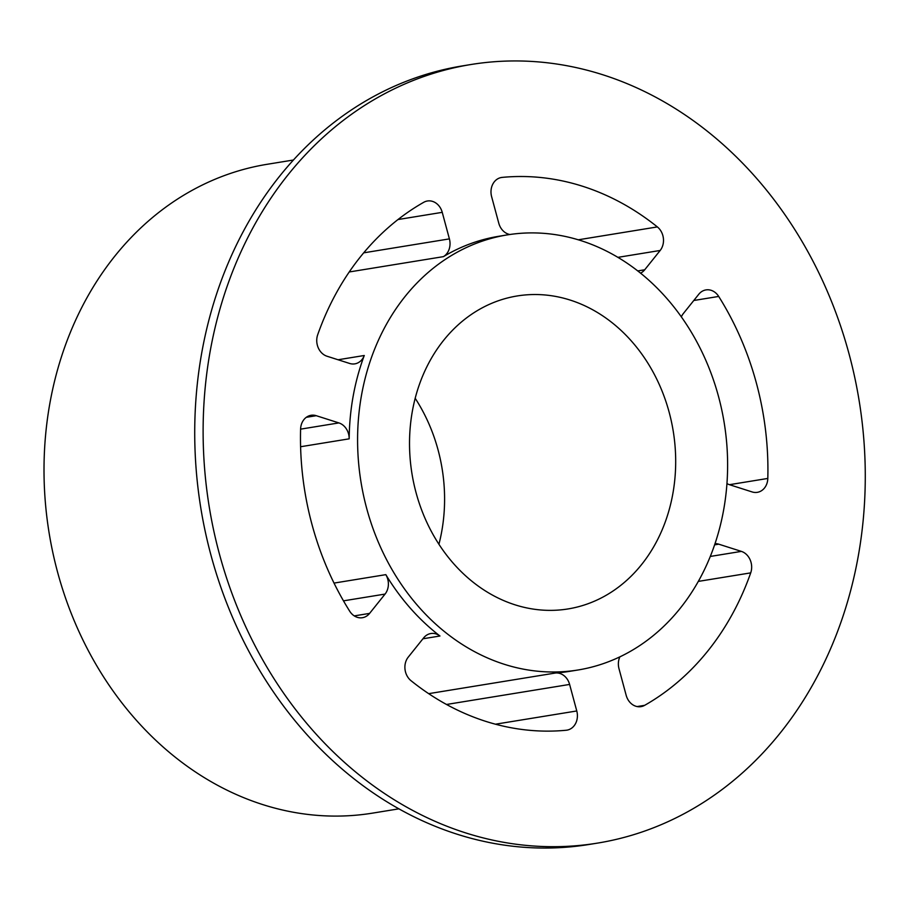 <?xml version="1.0" encoding="UTF-8"?>
<svg xmlns="http://www.w3.org/2000/svg" width="909" height="909" viewBox="0 0 909 909"><rect width="100%" height="100%" fill="white"/><g stroke="black" fill="none" stroke-linecap="round" stroke-linejoin="round"><path stroke-width="1.36" d="M640.527 273.166A15.464 12.908 80.8 0 0 644.708 269.78L660.173 250.464A15.464 12.908 80.8 0 0 662.866 235.601A15.464 12.908 80.8 0 0 657.366 226.92A278.404 232.42 80.8 0 0 502.188 177.391A15.464 12.908 80.8 0 0 501.484 177.482A15.464 12.908 80.8 0 0 491.621 196.662L498.78 223.205A15.464 12.908 80.8 0 0 509.847 234.499M726.973 483.577A15.464 12.908 80.8 0 0 729.518 484.713L752.141 491.939A15.464 12.908 80.8 0 0 757.311 492.337A15.464 12.908 80.8 0 0 767.81 478.441A278.404 232.42 80.8 0 0 756.436 383.257A278.404 232.42 80.8 0 0 718.701 296.436A15.464 12.908 80.8 0 0 705.963 289.914A15.464 12.908 80.8 0 0 698.794 294.243L683.329 313.56A15.464 12.908 80.8 0 0 681.341 316.889M619.858 656.866A15.464 12.908 80.8 0 0 619.006 668.751L626.165 695.283A15.464 12.908 80.8 0 0 640.993 706.634A15.464 12.908 80.8 0 0 644.64 705.339A278.404 232.42 80.8 0 0 750.709 572.875A15.464 12.908 80.8 0 0 751.027 562.33A15.464 12.908 80.8 0 0 741.369 551.388L718.746 544.173A15.464 12.908 80.8 0 0 715.065 543.627M507.188 234.908L498.78 236.283A220.398 184.004 80.8 0 0 443.422 256.645A15.464 12.908 80.8 0 0 449.398 238.885L442.24 212.342A15.464 12.908 80.8 0 0 427.4 201.003A15.464 12.908 80.8 0 0 423.753 202.287A278.404 232.42 80.8 0 0 317.696 334.762A15.464 12.908 80.8 0 0 327.024 356.237L349.658 363.464A15.464 12.908 80.8 0 0 354.828 363.861A15.464 12.908 80.8 0 0 364.27 355.499A220.398 184.004 80.8 0 0 349.181 438.831A15.464 12.908 80.8 0 0 348.545 433.854A15.464 12.908 80.8 0 0 338.887 422.912L316.264 415.697A15.464 12.908 80.8 0 0 311.083 415.288A15.464 12.908 80.8 0 0 300.595 429.184A278.404 232.42 80.8 0 0 349.692 611.189A15.464 12.908 80.8 0 0 362.43 617.711A15.464 12.908 80.8 0 0 369.599 613.393L385.064 594.077A15.464 12.908 80.8 0 0 387.757 579.215A15.464 12.908 80.8 0 0 385.825 574.647A220.398 184.004 80.8 0 0 439.956 636.005A15.464 12.908 80.8 0 0 430.855 633.528A15.464 12.908 80.8 0 0 423.685 637.845L408.221 657.162A15.464 12.908 80.8 0 0 411.038 680.716A278.404 232.42 80.8 0 0 566.205 730.245A15.464 12.908 80.8 0 0 566.909 730.154A15.464 12.908 80.8 0 0 576.772 710.963L569.613 684.432A15.464 12.908 80.8 0 0 555.751 672.967A220.398 184.004 80.8 0 0 569.613 671.353L578.022 669.99A220.398 184.004 80.8 0 0 718.542 396.585A220.398 184.004 80.8 0 0 507.188 234.908A220.398 184.004 80.8 0 0 366.657 508.301A220.398 184.004 80.8 0 0 578.022 669.99M470.817 64.539L462.42 65.903A394.404 329.263 80.8 0 0 210.956 555.138A394.404 329.263 80.8 0 0 589.18 844.461L597.577 843.097A394.404 329.263 80.8 0 0 849.04 353.862A394.404 329.263 80.8 0 0 470.817 64.539A394.404 329.263 80.8 0 0 219.353 553.774A394.404 329.263 80.8 0 0 597.577 843.097M293.334 160.029L267.098 164.302A328.672 274.393 80.8 0 0 57.54 572A328.672 274.393 80.8 0 0 372.724 813.101L398.971 808.828M416.049 492.633A158.53 132.35 80.8 0 0 568.08 608.928A158.53 132.35 80.8 0 0 669.16 412.266A158.53 132.35 80.8 0 0 517.13 295.97A158.53 132.35 80.8 0 0 416.049 492.633M438.933 544.252A158.53 132.35 80.8 0 0 438.058 449.898A158.53 132.35 80.8 0 0 415.174 398.267M578.238 239.806L657.366 226.92M693.783 300.493L718.701 296.436M710.327 556.444L741.369 551.388M334.023 583.089L385.825 574.647M300.595 429.15L338.887 422.912M349.215 271.973L443.422 256.645M338.068 359.759L364.27 355.499M300.595 446.739L349.181 438.831M422.946 638.777L439.956 636.005M428.684 693.658L555.751 672.967M397.983 219.546L442.24 212.342M363.691 252.838L449.398 238.885M306.299 417.311L316.264 415.697M343.477 600.849L385.064 594.077M354.26 615.893L369.599 613.393M446.512 704.475L569.613 684.432M495.473 724.2L576.772 710.963M637.118 706.566L644.64 705.339M714.656 544.832L718.746 544.173M698.351 581.396L750.709 572.875M729.438 484.69L767.81 478.441M617.87 257.361L660.173 250.464M637.709 270.927L644.708 269.78M500.791 177.619L502.188 177.391"/></g></svg>
